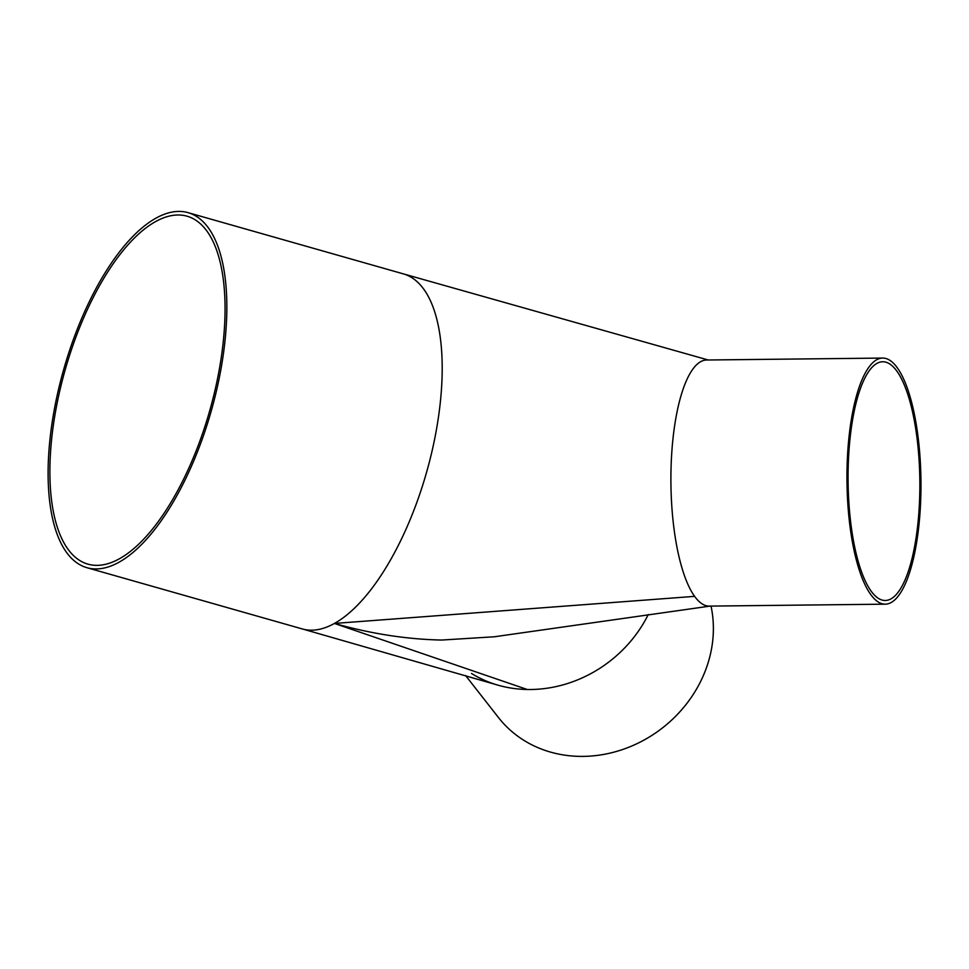 <?xml version="1.0" encoding="UTF-8"?>
<svg xmlns="http://www.w3.org/2000/svg" width="969" height="969" viewBox="0 0 969 969"><rect width="100%" height="100%" fill="white"/><g stroke="black" fill="none" stroke-linecap="round" stroke-linejoin="round"><path stroke-width="1.45" d="M871.083 591.066A119.369 35.865 -90.6 0 1 848.553 457.61A119.369 35.865 -90.6 0 1 882.65 361.764A119.369 35.865 -90.6 0 1 917.825 524.374A119.369 35.865 -90.6 0 1 885.266 600.489A119.369 35.865 -90.6 0 1 871.083 591.066M154.495 526.567A180.9 75.122 105.9 0 1 87.997 564.164A180.9 75.122 105.9 0 1 51.769 437.855A180.9 75.122 105.9 0 1 186.956 216.172A180.9 75.122 105.9 0 1 223.258 341.669A180.9 75.122 105.9 0 1 154.495 526.567M471.515 673.455A123.063 109.255 -38.1 0 0 496.831 684.829A123.063 109.255 -38.1 0 0 527.257 689.492A123.063 109.255 -38.1 0 0 648.249 614.576M711.016 606.085A123.063 109.255 141.9 0 1 712.748 640.424A123.063 109.255 141.9 0 1 579.632 756.377A123.063 109.255 141.9 0 1 498.49 717.569L465.592 675.55M527.257 689.492L334.438 623.442A184.582 76.66 105.9 0 1 302.534 629.014A184.582 76.66 105.9 0 1 302.34 628.954L86.98 567.713A184.582 76.66 -74.1 0 0 154.834 529.353A184.582 76.66 -74.1 0 0 225.014 340.676A184.582 76.66 -74.1 0 0 187.962 212.623A184.582 76.66 -74.1 0 0 50.025 438.824A184.582 76.66 -74.1 0 0 86.98 567.713M187.962 212.623L403.322 273.864A184.582 76.66 105.9 0 1 403.358 273.876A184.582 76.66 105.9 0 1 403.504 273.912A184.582 76.66 105.9 0 1 440.338 402.147A184.582 76.66 105.9 0 1 370.194 590.593A184.582 76.66 105.9 0 1 334.438 623.442C371.139 633.799 406.883 639.334 441.682 640.049L494.275 636.778M882.602 358.07L706.558 360.008A123.063 36.979 89.4 0 0 671.408 458.773A123.063 36.979 89.4 0 0 694.616 596.359A123.063 36.979 89.4 0 0 709.26 606.109L885.303 604.172A123.063 36.979 -90.6 0 1 870.671 594.433A123.063 36.979 -90.6 0 1 847.463 456.835A123.063 36.979 -90.6 0 1 882.602 358.07A123.063 36.979 -90.6 0 1 918.866 525.719A123.063 36.979 -90.6 0 1 885.303 604.172M694.616 596.359L334.438 623.442M496.831 684.829L302.534 629.002M403.358 273.876L708.169 359.983M493.693 636.863L710.628 606.013"/></g></svg>
